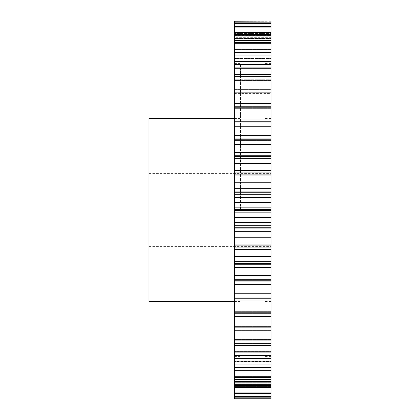<?xml version="1.0" encoding="UTF-8"?>
<svg xmlns="http://www.w3.org/2000/svg" width="420" height="420" viewBox="0 0 420 420"><rect width="100%" height="100%" fill="white"/><g stroke="black" fill="none" stroke-linecap="round" stroke-linejoin="round"><path stroke-width="0.32" stroke-dasharray="2.1 1.58" d="M240.508 210L240.508 63.562L240.508 210M234.407 209.407L271.016 209.407L271.016 202.493L234.407 202.493L234.407 210L234.407 63.562L234.407 399M271.016 209.407L271.016 356.438L271.016 210L271.016 210.593L234.407 210.604M264.915 210L264.915 63.562L264.915 210M148.984 301.523L148.984 118.477M234.407 316.402L271.016 316.402L271.016 392.07L234.407 392.07M234.407 379.223L234.407 387.429L234.407 379.223M234.407 372.619L234.407 379.606L234.407 372.619M271.016 316.402L271.016 311L234.407 311M234.407 301.014L271.016 301.014L271.016 298.226L234.407 298.226M234.407 284.629L271.016 284.629L271.016 281.894L234.407 281.894M234.407 267.43L271.016 267.43L271.016 264.773L234.407 264.773M234.407 249.601L271.016 249.601L271.016 247.054L234.407 247.054M234.407 231.336L271.016 231.336L271.016 228.926L234.407 228.926M234.407 212.835L271.016 212.835L271.016 210.604M234.407 191.074L271.016 191.074L271.016 188.664L234.407 188.664L234.407 202.493M234.407 172.946L271.016 172.946L271.016 170.399L234.407 170.399L234.407 188.664M234.407 155.227L271.016 155.227L271.016 152.57L234.407 152.57L234.407 170.399M234.407 138.107L271.016 138.107L271.016 135.371L234.407 135.371L234.407 152.57M234.407 121.774L271.016 121.774L271.016 118.986L234.407 118.986L234.407 135.371M271.016 118.986L271.016 103.598L234.407 103.598L234.407 118.986M271.016 92.18L271.016 89.114L271.016 93.597L271.016 89.114L234.407 89.114L234.407 93.839L234.407 89.114L234.407 93.597L271.016 93.597L271.016 92.18L271.016 93.839L234.407 93.839L271.016 93.839L234.407 93.839L234.407 93.061L271.016 93.061L234.407 93.061L234.407 92.18L271.016 92.18L234.407 92.18L234.407 89.381L271.016 89.381L271.016 92.18M271.016 79.238L271.016 74.566L271.016 80.278L271.016 74.566L234.407 74.566L234.407 80.635L234.407 74.566L234.407 80.278L271.016 80.278L271.016 79.238L271.016 80.635L271.016 80.278L234.407 80.278L234.407 80.635L271.016 80.635L234.407 80.635L234.407 80.036L271.016 80.036L234.407 80.036L234.407 79.238L271.016 79.238L234.407 79.238L234.407 76.482L271.016 76.482L271.016 79.238M271.016 67.736L271.016 61.509L271.016 68.376L271.016 61.509L234.407 61.509L234.407 68.88L234.407 61.509L234.407 68.376L271.016 68.376L271.016 67.736L271.016 68.88L271.016 68.376L234.407 68.376L234.407 68.88L271.016 68.88L234.407 68.88L234.407 68.434L271.016 68.434L234.407 68.434L234.407 67.736L271.016 67.736L234.407 67.736L234.407 65.042L271.016 65.042L271.016 67.736M271.016 57.787L271.016 50.075L271.016 58.034L271.016 50.075L234.407 50.075L234.407 58.695L234.407 50.075L234.407 58.034L271.016 58.034L271.016 58.695L271.016 57.787L271.016 58.695L271.016 58.034L234.407 58.034L234.407 58.695L271.016 58.695L234.407 58.695L234.407 58.38L271.016 58.38L234.407 58.38L234.407 57.787L271.016 57.787L234.407 57.787L234.407 55.199L271.016 55.199L271.016 57.787M271.016 49.502L271.016 40.394L271.016 49.35L271.016 40.394L234.407 40.394L234.407 50.19L234.407 40.394L234.407 49.35L271.016 49.35L271.016 50.19L271.016 49.35L234.407 49.35L234.407 50.19L271.016 50.19L234.407 50.19L271.016 49.991L234.407 49.991L234.407 49.502L271.016 49.502L234.407 49.502L234.407 47.045L271.016 47.045L271.016 49.502M271.016 42.982L271.016 32.571L271.016 42.43L271.016 32.571L234.407 32.571L234.407 43.465L234.407 32.571L234.407 42.43L271.016 42.43L271.016 43.465L271.016 42.43L234.407 42.43L234.407 43.465L271.016 43.465L234.407 43.465L271.016 43.349L234.407 43.349L234.407 42.982L271.016 42.982L234.407 42.982L234.407 40.677L271.016 40.677L271.016 42.982M234.407 34.288L271.016 34.288L271.016 47.045L234.407 47.045L234.407 32.571M234.407 27.93L271.016 27.93L271.016 40.677L234.407 40.677L234.407 26.691L234.407 38.587L234.407 26.691L234.407 37.343L271.016 37.343L271.016 26.691L271.016 38.587L271.016 37.343L234.407 37.343L234.407 38.587L271.016 38.587L234.407 38.587L271.016 38.54L234.407 38.54L271.016 38.288L271.016 26.691L234.407 26.691M234.407 397.178L234.407 384.384L234.407 397.178L271.016 397.178L271.016 396.433L234.407 396.433M234.407 22.822L234.407 35.616L234.407 22.822L234.407 34.151L271.016 34.151L271.016 22.822L271.016 35.616L271.016 34.151L234.407 34.151L234.407 35.616L271.016 35.616L234.407 35.616L271.016 35.605L234.407 35.605L271.016 35.48L271.016 22.822L234.407 22.822L234.407 38.288L271.016 38.288L271.016 36.167L234.407 36.167L271.016 36.167L271.016 22.822M234.407 21L234.407 35.48L271.016 35.48L271.016 33.558L234.407 33.558L271.016 33.558L271.016 21L271.016 32.886L271.016 21L234.407 21M234.407 42.567L234.407 55.199L271.016 55.199L271.016 42.567L234.407 42.567L234.407 40.394M234.407 52.684L234.407 65.042L271.016 65.042L271.016 52.684L234.407 52.684L234.407 50.075M234.407 64.523L234.407 76.482L271.016 76.482L271.016 64.523L234.407 64.523L234.407 61.509M234.407 77.957L234.407 89.381L271.016 89.381L271.016 77.957L234.407 77.957L234.407 74.566M271.016 103.598L271.016 92.836L234.407 92.836L234.407 89.114M234.407 92.836L234.407 103.598M234.407 210L234.407 356.438L234.407 210M271.016 399L271.016 385.418L271.016 399L234.407 398.748M271.016 384.394L271.016 397.178L271.016 384.384L234.407 384.394L271.016 384.394M271.016 392.07L271.016 396.433M271.016 381.46L234.407 381.46L271.016 381.46M271.016 370.01L271.016 370.498L271.016 370.01L234.407 370.01L271.016 370.01M271.016 361.62L271.016 362.213L271.016 361.62L234.407 361.62L271.016 361.62M271.016 351.566L271.016 352.264L271.016 351.566L234.407 351.566L271.016 351.566M271.016 339.964L271.016 340.762L271.016 339.964L234.407 339.964L271.016 339.964M271.016 326.939L271.016 327.82L271.016 326.939L234.407 326.939L271.016 326.939M271.016 312.627L271.016 311.666L271.016 312.627L234.407 312.627L271.016 312.627M271.016 301.014L271.016 311M271.016 284.629L271.016 298.226M234.407 280.807L271.016 280.807L271.016 281.894M271.016 280.807L271.016 279.421L271.016 280.119L271.016 279.421L271.016 280.119L234.407 280.119M271.016 267.43L271.016 280.119M234.407 263.639L271.016 263.639L271.016 264.773M271.016 263.639L271.016 262.033L234.407 262.091M271.016 249.601L271.016 262.091M234.407 245.889L271.016 245.889L271.016 247.054M271.016 245.889L271.016 244.052L234.407 244.052M271.016 231.336L271.016 244.052M234.407 227.745L271.016 227.745L271.016 228.926M271.016 227.745L271.016 225.692L234.407 225.692M271.016 212.835L271.016 225.692M271.016 202.493L271.016 197.71L234.407 197.71M234.407 194.308L271.016 194.308L271.016 197.71M271.016 194.308L271.016 192.255L234.407 192.255M271.016 191.074L271.016 192.255M234.407 175.948L271.016 175.948L271.016 188.664M271.016 175.948L271.016 174.111L234.407 174.111M271.016 172.946L271.016 174.111M271.016 155.227L271.016 157.967L234.407 157.967L271.016 157.909L271.016 170.399M271.016 138.107L271.016 140.579L234.407 140.579L271.016 140.579L271.016 139.881L271.016 152.57M271.016 121.774L271.016 135.371M271.016 108.187L271.016 104.979L271.016 108.334L271.016 106.412L271.016 108.334L234.407 108.187L271.016 108.187M271.016 92.836L271.016 89.114M271.016 77.957L271.016 74.566M271.016 64.523L271.016 61.509M271.016 52.684L271.016 50.075M271.016 42.567L271.016 40.394M271.016 34.288L271.016 32.571M271.016 27.93L271.016 26.691M271.016 32.886L271.016 34.582L271.016 32.886L234.407 32.886L271.016 32.886M271.016 397.178L271.016 398.748M271.016 385.418L234.407 385.418M271.016 393.309L234.407 393.309M271.016 387.429L234.407 387.429M271.016 385.712L234.407 385.712M271.016 379.606L234.407 379.606M271.016 377.433L234.407 377.433M271.016 369.925L234.407 369.925M271.016 367.316L234.407 367.316M271.016 358.491L234.407 358.491M271.016 355.478L234.407 355.478M271.016 345.434L234.407 345.434M271.016 342.043L234.407 342.043M271.016 330.887L234.407 330.887M271.016 327.164L234.407 327.164M271.016 315.021L234.407 315.021M271.016 298L234.407 298M271.016 293.727L234.407 293.727M271.016 280.019L234.407 280.019M271.016 275.541L234.407 275.541M271.016 261.266L234.407 261.266M271.016 256.636L234.407 256.636M271.016 241.957L234.407 241.957M271.016 237.221L234.407 237.221M271.016 222.29L234.407 222.29M271.016 217.508L234.407 217.508M271.016 182.779L234.407 182.779M271.016 178.043L234.407 178.043M271.016 163.364L234.407 163.364M271.016 158.734L234.407 158.734M271.016 144.459L234.407 144.459M271.016 139.981L234.407 139.981M271.016 126.273L234.407 126.273M271.016 121.999L234.407 121.999M271.016 109.001L234.407 109.001M271.016 104.979L234.407 104.979M271.016 23.567L234.407 23.567M271.016 21.252L234.407 21.252M148.984 210L148.984 246.608L148.984 210M234.407 379.323L271.016 379.323L234.407 379.323M234.407 372.955L271.016 372.955L234.407 372.955M234.407 364.802L271.016 364.802L234.407 364.802M234.407 354.958L271.016 354.958L234.407 354.958M234.407 343.518L271.016 343.518L234.407 343.518M234.407 330.619L271.016 330.619L234.407 330.619M234.407 106.412L271.016 106.412L234.407 106.412M271.016 387.114L234.407 387.114L271.016 387.114M271.016 386.442L234.407 386.442L271.016 386.442M234.407 384.52L271.016 384.52L234.407 384.52M234.407 385.849L271.016 385.849L234.407 385.849M271.016 383.833L234.407 383.833L271.016 383.833M234.407 381.712L271.016 381.712L234.407 381.712M234.407 382.657L271.016 382.657L234.407 382.657M234.407 377.018L271.016 377.018L234.407 377.018M271.016 376.651L234.407 376.651L271.016 376.651M234.407 377.57L271.016 377.57L234.407 377.57M234.407 370.498L271.016 370.498L234.407 370.498M234.407 370.65L271.016 370.65L234.407 370.65M234.407 362.213L271.016 362.213L234.407 362.213M234.407 361.967L271.016 361.967L234.407 361.967M234.407 352.264L271.016 352.264L234.407 352.264M234.407 351.624L271.016 351.624L234.407 351.624M234.407 340.762L271.016 340.762L234.407 340.762M234.407 339.722L271.016 339.722L234.407 339.722M234.407 327.82L271.016 327.82L234.407 327.82M234.407 326.403L271.016 326.403L234.407 326.403M234.407 313.588L271.016 313.588L234.407 313.588M234.407 311.813L271.016 311.813L234.407 311.813M271.016 297.192L234.407 297.192L271.016 297.192M234.407 296.1L271.016 296.1L234.407 296.1M234.407 279.447L271.016 279.447L234.407 279.447M234.407 262.033L271.016 262.033L234.407 262.033M271.016 140.553L234.407 140.553L271.016 140.553M271.016 123.9L234.407 123.9L271.016 123.9M234.407 122.808L271.016 122.808L234.407 122.808M234.407 107.373L271.016 107.373L234.407 107.373M234.407 34.582L271.016 34.582M271.016 139.193L234.407 139.193M271.016 156.361L234.407 156.361M271.016 207.165L234.407 207.165M234.407 63.562L240.508 63.562M271.016 301.523L264.915 301.523M271.016 63.562L264.915 63.562M148.984 173.392L271.016 173.392M234.407 301.523L240.508 301.523M271.016 139.881L234.407 139.881M271.016 157.909L234.407 157.909M234.407 384.384L271.016 384.384L234.407 384.384M234.407 381.413L271.016 381.413L234.407 381.413M234.407 376.535L271.016 376.535L234.407 376.535M234.407 369.81L271.016 369.81L234.407 369.81M234.407 361.305L271.016 361.305L234.407 361.305M234.407 351.12L271.016 351.12L234.407 351.12M234.407 339.365L271.016 339.365L234.407 339.365M234.407 326.161L271.016 326.161L234.407 326.161M234.407 311.666L271.016 311.666L234.407 311.666M234.407 296.026L271.016 296.026L234.407 296.026M234.407 279.421L271.016 279.421L234.407 279.421M234.407 123.974L271.016 123.974L234.407 123.974M234.407 108.334L271.016 108.334L234.407 108.334M234.407 118.477L240.508 118.477M148.984 246.608L271.016 246.608M271.016 356.438L264.915 356.438M271.016 118.477L264.915 118.477M234.407 356.438L240.508 356.438"/><path stroke-width="0.63" d="M234.407 118.477L148.984 118.477L148.984 301.523L234.407 301.523M271.016 311L234.407 311L234.407 298.226L271.016 298.226L271.016 398.748L234.407 398.748L271.016 399L234.407 399M234.407 398.748L234.407 311M234.407 298.226L234.407 21L271.016 21L234.407 21.252M234.407 103.598L271.016 103.598L271.016 21.252M271.016 103.598L271.016 109.001L234.407 109.001M234.407 118.986L271.016 118.986L271.016 109.001M271.016 118.986L271.016 121.774L234.407 121.774M234.407 135.371L271.016 135.371L271.016 121.774M271.016 135.371L271.016 138.107L234.407 138.107M234.407 139.193L271.016 139.193L271.016 138.107M271.016 139.193L271.016 139.881L234.407 139.881M234.407 152.57L271.016 152.57L271.016 139.881M271.016 152.57L271.016 155.227L234.407 155.227M234.407 156.361L271.016 156.361L271.016 155.227M271.016 156.361L271.016 157.909L234.407 157.909M234.407 170.399L271.016 170.399L271.016 157.909M271.016 170.399L271.016 172.946L234.407 172.946M234.407 174.111L271.016 174.111L271.016 172.946M271.016 174.111L271.016 175.948L234.407 175.948M234.407 188.664L271.016 188.664L271.016 175.948M271.016 188.664L271.016 191.074L234.407 191.074M234.407 192.255L271.016 192.255L271.016 191.074M271.016 192.255L271.016 194.308L234.407 194.308M234.407 207.165L271.016 207.165L271.016 194.308M271.016 207.165L271.016 209.407L234.407 209.407M234.407 210.593L271.016 210.593L271.016 209.407M271.016 210.593L271.016 212.835L234.407 212.835M234.407 225.692L271.016 225.692L271.016 212.835M271.016 225.692L271.016 227.745L234.407 227.745M234.407 228.926L271.016 228.926L271.016 227.745M271.016 228.926L271.016 231.336L234.407 231.336M234.407 244.052L271.016 244.052L271.016 231.336M271.016 244.052L271.016 245.889L234.407 245.889M234.407 247.054L271.016 247.054L271.016 245.889M271.016 247.054L271.016 249.601L234.407 249.601M234.407 264.773L271.016 264.773L271.016 249.601M271.016 264.773L271.016 267.43L234.407 267.43M234.407 281.894L271.016 281.894L271.016 267.43M271.016 281.894L271.016 284.629L234.407 284.629M271.016 298.226L271.016 284.629M271.016 22.822L234.407 22.822M271.016 23.567L234.407 23.567M271.016 26.691L234.407 26.691M271.016 27.93L234.407 27.93M271.016 32.571L234.407 32.571M271.016 34.288L234.407 34.288M271.016 40.394L234.407 40.394M271.016 42.567L234.407 42.567M271.016 50.075L234.407 50.075M271.016 52.684L234.407 52.684M271.016 61.509L234.407 61.509M271.016 64.523L234.407 64.523M271.016 74.566L234.407 74.566M271.016 77.957L234.407 77.957M271.016 89.114L234.407 89.114M271.016 92.836L234.407 92.836M271.016 104.979L234.407 104.979M271.016 121.999L234.407 121.999M271.016 126.273L234.407 126.273M271.016 139.981L234.407 139.981M271.016 144.459L234.407 144.459M271.016 158.734L234.407 158.734M271.016 163.364L234.407 163.364M271.016 178.043L234.407 178.043M271.016 182.779L234.407 182.779M271.016 197.71L234.407 197.71M271.016 202.493L234.407 202.493M271.016 217.508L234.407 217.508M271.016 222.29L234.407 222.29M271.016 237.221L234.407 237.221M271.016 241.957L234.407 241.957M271.016 256.636L234.407 256.636M271.016 261.266L234.407 261.266M271.016 275.541L234.407 275.541M271.016 280.019L234.407 280.019M271.016 293.727L234.407 293.727M271.016 298L234.407 298M271.016 315.021L234.407 315.021M271.016 327.164L234.407 327.164M271.016 330.887L234.407 330.887M271.016 342.043L234.407 342.043M271.016 345.434L234.407 345.434M271.016 355.478L234.407 355.478M271.016 358.491L234.407 358.491M271.016 367.316L234.407 367.316M271.016 369.925L234.407 369.925M271.016 377.433L234.407 377.433M271.016 379.606L234.407 379.606M271.016 385.712L234.407 385.712M271.016 387.429L234.407 387.429M271.016 392.07L234.407 392.07M271.016 393.309L234.407 393.309M271.016 396.433L234.407 396.433M271.016 397.178L234.407 397.178M271.016 316.402L234.407 316.402M271.016 301.014L234.407 301.014M271.016 280.807L234.407 280.807M271.016 263.639L234.407 263.639M271.016 280.119L234.407 280.119M271.016 262.091L234.407 262.091"/></g></svg>
